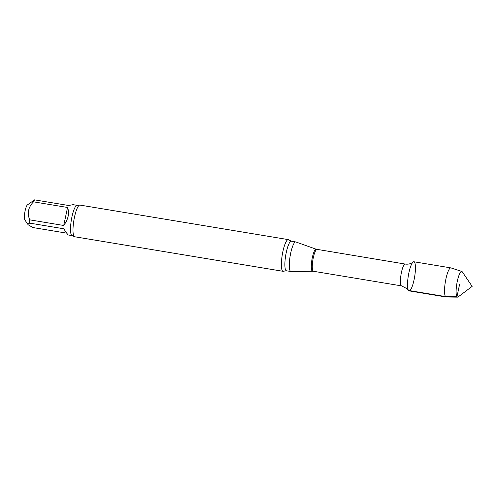 <?xml version="1.0" encoding="UTF-8"?>
<svg xmlns="http://www.w3.org/2000/svg" width="497" height="497" viewBox="0 0 497 497"><rect width="100%" height="100%" fill="white"/><g stroke="black" fill="none" stroke-linecap="round" stroke-linejoin="round"><path stroke-width="0.75" d="M72.14 235.621L68.046 234.944L63.653 228.75L29.621 223.11L28.043 224.066L28.143 224.768L24.906 219.997A7.853 1.702 99.4 0 1 24.85 212.231A7.853 1.702 99.4 0 1 27.41 204.894L34.566 199.856L68.592 205.491L73.065 204.665L77.153 205.342A15.345 3.324 99.4 0 0 71.643 218.388A15.345 3.324 99.4 0 0 71.518 235.193A15.345 3.324 99.4 0 0 72.14 235.621L74.283 236.578A16.059 3.473 99.4 0 0 74.68 236.765L283.066 271.306A16.059 3.473 99.4 0 0 283.644 271.194L286.446 270.778L290.869 271.511A14.991 3.243 99.4 0 0 291 271.524L313.439 271.275L401.582 285.887L407.18 288.776L408.385 290.31A14.748 3.193 99.4 0 0 408.478 290.447A14.748 3.193 99.4 0 0 414.076 279.799A14.748 3.193 99.4 0 0 413.069 262.062A14.748 3.193 99.4 0 0 408.335 275.792A14.748 3.193 99.4 0 0 408.385 290.31M63.728 225.476L67.555 207.473L33.529 201.832C28.273 207.174 27 213.176 29.702 219.842L63.728 225.476C68.344 219.152 69.617 213.151 67.555 207.473M28.143 224.768L32.92 227.551L66.728 233.155M312.563 271.207A11.151 2.41 99.4 0 1 312.017 270.89A11.151 2.41 99.4 0 1 312.147 258.465A11.151 2.41 99.4 0 1 316.204 249.227L295.895 241.971A14.991 3.243 99.4 0 0 295.771 241.94A14.991 3.243 99.4 0 0 290.391 254.681A14.991 3.243 99.4 0 0 290.267 271.095A14.991 3.243 99.4 0 0 290.869 271.511M286.446 270.778A14.991 3.243 99.4 0 1 285.843 270.362A14.991 3.243 99.4 0 1 285.968 253.948A14.991 3.243 99.4 0 1 291.348 241.207L288.825 239.914A16.059 3.473 99.4 0 0 288.316 239.622A16.059 3.473 99.4 0 0 282.551 253.271A16.059 3.473 99.4 0 0 282.42 270.853A16.059 3.473 99.4 0 0 283.066 271.306M288.316 239.622L79.936 205.081A16.059 3.473 99.4 0 0 79.495 205.131A16.059 3.473 99.4 0 0 73.991 219.699A16.059 3.473 99.4 0 0 74.034 236.317A16.059 3.473 99.4 0 0 74.283 236.578M34.566 199.856A15.345 3.324 99.4 0 0 33.529 201.832M29.702 219.842A15.345 3.324 99.4 0 0 29.621 223.11M461.825 271.461L451.009 267.92A14.748 3.193 99.4 0 0 450.909 267.895L413.895 261.764A14.748 3.193 99.4 0 0 408.335 275.792A14.748 3.193 99.4 0 0 409.074 290.863L446.082 296.995A14.748 3.193 99.4 0 0 446.188 297.007L457.569 297.144A13.028 2.82 99.4 0 0 458.147 296.92L472.15 286.365L462.297 271.859A13.028 2.82 99.4 0 0 461.825 271.461A13.028 2.82 99.4 0 0 457.315 281.209A13.028 2.82 99.4 0 0 457.569 297.144M450.909 267.895A14.748 3.193 99.4 0 0 445.349 281.923A14.748 3.193 99.4 0 0 446.082 296.995M459.607 284.29L456.948 296.771L445.492 296.585L408.478 290.447M316.204 249.227L405.198 264.056A11.064 2.392 99.4 0 0 401.228 273.462A11.064 2.392 99.4 0 0 401.135 285.576A11.064 2.392 99.4 0 0 401.582 285.887M317.055 249.444A11.064 2.392 99.4 0 0 313.079 258.85A11.064 2.392 99.4 0 0 312.992 270.964A11.064 2.392 99.4 0 0 313.439 271.275M405.198 264.056C407.776 264.404 410.037 263.994 411.994 262.82L413.069 262.062M291.348 241.207L295.771 241.94M77.153 205.342L79.495 205.131"/></g></svg>
